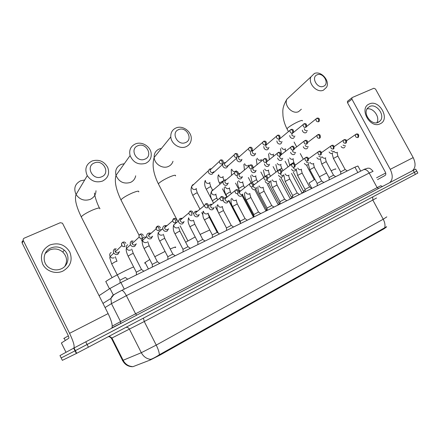 <?xml version="1.0" encoding="UTF-8"?>
<svg xmlns="http://www.w3.org/2000/svg" width="440" height="440" viewBox="0 0 440 440"><rect width="100%" height="100%" fill="white"/><g stroke="black" fill="none" stroke-linecap="round" stroke-linejoin="round"><path stroke-width="0.66" d="M132.22 366.625L132.748 366.745L150.277 360.002L160.309 354.932L384.208 228.69L386.562 226.919M99.072 295.652L109.984 288.459L120.923 282.535L354.937 167.162L357.924 165.996L360.701 171.116M131.758 366.713L132.061 366.581M74.998 350.768L75.339 350.587M61.166 357.945L75.026 350.823L61.166 357.945L62.354 360.333L76.357 353.485L75.026 350.823L75.367 350.647L75.026 350.823L73.7 348.161L59.983 355.564L61.166 357.945M414.97 171.996L416.757 171.061L415.668 169.087L85.756 341.82L87.093 344.498L75.367 350.647L414.304 172.359L87.093 344.498L88.434 347.177L76.357 353.485M416.757 171.061L414.304 172.359L416.757 171.061M132.171 366.52L132.099 366.559C128.156 366.118 125.164 364.023 123.123 360.272L141.317 352.704C143.468 356.648 146.586 358.87 150.667 359.365C152.867 358.617 155.771 357.082 159.379 354.756L386.611 226.683M416.757 171.066L417.841 173.041L415.399 174.361L88.434 347.177M74.052 348.865L74.393 348.689M85.756 341.82L73.7 348.161M385.704 173.024L376.563 177.799M369.292 103.983C379.374 98.962 390.643 119.471 380.144 123.8C370.029 129.113 358.55 108.081 369.292 103.983M378.323 122.309L380.259 120.819C385.429 115.253 376.382 103.015 369.661 106.486L367.444 108.273C362.648 114.021 371.817 125.846 378.323 122.309M367.021 108.944C373.346 107.366 380.402 117.343 376.8 122.771M412.264 170.857C415.646 167.937 415.949 163.521 413.182 157.603L375.518 89.045L373.852 88.253L352.308 97.493L351.912 97.829L351.951 99.187L347.49 102.668L385.325 172.073C386.056 173.652 385.974 174.785 385.072 175.472L377.548 179.614M389.593 182.727C392.854 179.845 393.074 175.379 390.242 169.334L351.951 99.187M347.49 102.668L347.457 101.326L347.848 100.991M68.365 335.88L63.734 338.498M317.213 74.784C310.673 77.017 317.268 89.172 323.472 86.295C329.923 83.985 323.4 72.006 317.213 74.784M323.422 90.189C316.998 93.308 307.698 83.375 310.959 76.841L314.364 73.508C321.024 70.439 330.253 80.856 326.568 87.258L323.422 90.189M314.958 179.295L309.018 183.068L309.194 183.398M335.594 169.279C336.391 168.504 334.906 168.999 331.133 170.764M326.579 173.008L319.413 176.798M178.706 129.586C170.5 132.429 177.672 146.168 185.51 142.582C193.6 139.639 186.505 126.126 178.706 129.586M186.005 146.724C179.922 149.523 171.177 143.919 170.786 136.912C170.599 132.6 172.387 129.597 176.149 127.897C182.628 125.054 191.571 131.461 191.279 138.677C191.142 142.483 189.382 145.167 186.005 146.724M209.743 229.988L200.112 234.416M195.184 236.94L185.653 242.242M137.929 145.717C129.201 148.759 136.532 162.965 144.887 159.159C153.494 156.013 146.245 142.048 137.929 145.717M145.563 163.361C138.413 165.204 133.254 162.619 130.081 155.59C128.854 150.128 130.658 146.229 135.493 143.897C141.614 141.268 149.996 146.075 151.096 152.779C151.773 157.702 149.93 161.227 145.563 163.361M149.76 259.529L145.101 262.521C144.375 263.12 144.469 263.302 145.382 263.06M175.302 247.638C176.594 246.494 174.895 246.956 170.209 249.013M165.061 251.427L154.787 256.707M94.463 162.916C85.157 166.172 92.659 180.879 101.58 176.825C110.759 173.459 103.345 159.005 94.463 162.916M102.46 181.093C96.212 183.007 91.146 181.198 87.269 175.659C84.392 169.081 86.026 164.175 92.163 160.947C99 159.099 104.198 161.293 107.756 167.541C109.83 173.624 108.064 178.139 102.46 181.093M133.617 266.921C125.818 270.111 108.411 279.279 105.809 281.556L105.71 281.639M302.016 192.957L303.529 191.989M302.297 130.18L302.638 131.285C303.523 132.644 304.612 133.128 305.91 132.726L306.763 131.94M304.375 128.508L304.574 129.943L306.944 130.988L307.456 130.581M290.23 198.764L291.451 197.956M289.718 135.526L290.07 136.812C290.966 138.188 292.072 138.666 293.398 138.259L294.305 137.39M292.683 133.111L291.885 133.766L291.984 135.471L294.393 136.521L294.932 136.087M278.196 204.688L279.114 204.056M276.876 140.96L277.228 142.456C278.13 143.847 279.252 144.331 280.605 143.913L281.578 142.951M279.972 138.644L278.999 139.453L279.12 141.125L281.567 142.18L282.139 141.713M265.914 210.744L266.508 210.287M263.774 146.471L264.094 148.231C265.007 149.633 266.151 150.123 267.531 149.694L268.571 148.615M266.888 144.375L265.821 145.277L265.964 146.899C266.624 147.917 267.454 148.274 268.455 147.961L269.06 147.455M250.426 152.037L250.668 154.132C251.587 155.556 252.753 156.046 254.166 155.601L255.277 154.396M253.517 150.232L252.346 151.245L252.511 152.806C253.176 153.835 254.023 154.193 255.046 153.874L255.684 153.329M227.821 165.979L236.676 158.131L236.935 160.171C237.864 161.607 239.052 162.102 240.493 161.645L241.681 160.292M239.85 156.228L238.563 157.366L238.75 158.851C239.426 159.891 240.284 160.248 241.329 159.923L242.011 159.33M238.656 156.53L237.886 156.712M224.708 162.641L223.889 162.828L222.596 164.434L222.888 166.342C223.828 167.799 225.032 168.295 226.507 167.827L227.766 166.298L227.838 165.632M225.88 162.36L224.461 163.642L224.675 165.033C225.352 166.089 226.226 166.447 227.299 166.111L228.025 165.468M223.889 162.828L225.39 162.487M210.441 168.899L209.561 169.092L208.191 170.913L208.511 172.662C209.462 174.136 210.689 174.636 212.196 174.157L213.565 171.87M209.561 169.092L211.019 168.773L210.034 170.082L210.265 171.358C210.953 172.425 211.844 172.788 212.938 172.441L213.708 171.738M211.591 168.636L211.024 168.773M303.501 191.213L305.091 190.196M303.264 146.696L303.507 147.285C304.398 148.654 305.492 149.132 306.801 148.715L307.62 147.978M305.212 145.228L305.459 145.987L307.841 147.021L308.291 146.691M291.418 197.153L292.705 196.301M290.582 152.306L290.862 153.027C291.759 154.413 292.875 154.891 294.206 154.462L295.086 153.643M292.534 150.816L292.793 151.734L295.213 152.774L295.691 152.416M279.081 203.22L280.044 202.549M277.624 158.026L277.932 158.895C278.839 160.292 279.972 160.776 281.336 160.336L282.277 159.418M279.582 156.497L279.84 157.603C280.5 158.62 281.32 158.966 282.304 158.653L282.81 158.263M266.475 209.418L267.108 208.934M264.38 163.851L264.715 164.89C265.634 166.309 266.783 166.793 268.175 166.337L269.192 165.314M266.36 162.333L266.596 163.609C267.262 164.637 268.098 164.984 269.104 164.659L269.643 164.241M253.6 215.754L253.88 215.474M250.844 169.78L251.196 171.023C252.126 172.458 253.297 172.942 254.716 172.48L255.811 171.32M253.715 167.239L252.907 168.119L253.055 169.752C253.726 170.786 254.573 171.144 255.607 170.808L256.173 170.352M237.017 175.802L237.369 177.298C238.304 178.75 239.498 179.24 240.95 178.761L242.121 177.447L242.248 176.726M239.888 173.481L239.025 174.477L239.201 176.033C239.877 177.084 240.74 177.436 241.797 177.095L242.402 176.6M239.085 173.586L238.557 173.69M240.394 173.344L240.103 173.404M225.011 179.949L224.219 180.147L222.937 181.726L223.223 183.722C224.169 185.191 225.385 185.68 226.87 185.191L228.206 183.079M225.742 179.872L224.818 181.011L225.022 182.463C225.704 183.524 226.589 183.882 227.662 183.53L228.311 182.99M226.341 179.724L226.001 179.779M340.692 171.892L345.152 169.488L347.243 170.957M341.061 146.46C341.935 147.725 342.969 148.154 344.157 147.752L344.779 147.252M343.035 145.107L345.312 146.102L345.625 145.888M49.846 244.998C58.383 242.242 65.021 244.563 69.751 251.961C72.847 260.117 70.571 266.486 62.92 271.079C55.748 274.489 46.206 271.282 42.735 264.193C39.672 255.844 42.042 249.447 49.846 244.998M61.353 268.791C68.734 265.65 70.273 255.244 64.235 250.113C60.231 246.807 55.792 246.092 50.913 247.973C42.812 251.174 41.723 263.12 49.231 267.795C53.119 270.221 57.162 270.556 61.353 268.791M45.172 253.473L49.638 249.986C54.461 248.116 58.856 248.82 62.81 252.087C66.968 256.421 67.633 261.179 64.806 266.365M111.733 328.218C112.948 326.101 111.743 321.228 108.119 313.599L62.469 223.196L60.28 222.706L24.239 238.156C23.232 238.711 22.924 239.509 23.315 240.554L22.181 243.062L67.76 334.532C68.723 336.567 69.075 337.799 68.811 338.234L61.38 342.986L66.017 352.308M73.838 348.09C74.805 346.286 73.381 341.363 69.564 333.317L23.315 240.554M22.181 243.062C21.797 242.033 22.099 241.247 23.095 240.702L23.238 240.378M65.995 352.319L61.38 342.986M329.06 177.595L333.553 175.186L335.654 176.671M329.093 151.982C329.973 153.307 331.04 153.764 332.277 153.346L332.948 152.79M331.05 150.629L333.399 151.696L333.735 151.47M317.185 183.425L321.712 181L323.824 182.501M316.882 157.652C317.774 159.016 318.857 159.484 320.144 159.06L320.865 158.444M318.808 156.266L321.233 157.416L321.585 157.168M305.058 189.376L309.617 186.94L311.74 188.458M304.375 163.372L304.43 163.482C305.327 164.863 306.433 165.336 307.742 164.896L308.517 164.219M306.295 162.014L308.798 163.257L309.172 162.993M292.672 195.459L297.264 193.006L299.404 194.541M291.605 169.24L291.704 169.444C292.606 170.841 293.728 171.314 295.07 170.863L295.906 170.104M293.507 167.882L293.651 168.196C294.305 169.208 295.119 169.548 296.087 169.224L296.489 168.944M296.219 169.158L297.583 175.423L302.154 173.08L309.562 186.912M280.011 201.674L284.642 199.205L286.792 200.761M278.548 175.23L278.69 175.538C279.603 176.946 280.742 177.424 282.111 176.963L283.019 176.11M280.434 173.861L280.61 174.295C281.276 175.318 282.101 175.665 283.096 175.329L283.52 175.027M267.069 208.027L271.744 205.541L273.911 207.108M265.194 181.346L265.381 181.764C266.305 183.194 267.465 183.673 268.868 183.2L269.846 182.237M267.075 179.993L267.278 180.532C267.949 181.566 268.791 181.918 269.803 181.572L270.259 181.247M253.841 214.517L258.561 212.014L260.739 213.604M251.537 187.578L251.768 188.139C252.703 189.585 253.886 190.064 255.316 189.58L256.377 188.48M253.385 185.961L253.644 186.912C254.32 187.963 255.178 188.309 256.212 187.957L256.696 187.605M254.309 184.36L253.622 184.982M240.312 221.155L245.086 218.636L247.275 220.242M237.567 193.936L237.842 194.662C238.788 196.125 239.993 196.603 241.456 196.108L242.754 194.156M240.383 190.85L239.531 191.807L239.69 193.446C240.372 194.502 241.247 194.854 242.303 194.491L242.82 194.106M240.504 190.751L238.915 191.031M226.474 227.948L231.297 225.407L233.508 227.029M223.289 200.459L223.591 201.333C224.549 202.813 225.77 203.297 227.266 202.785L228.608 200.772M226.259 197.389L223.999 198.099M226.132 197.489L225.214 198.6L225.407 200.129C226.1 201.201 226.985 201.553 228.069 201.179L228.624 200.756M226.848 197.329L226.562 197.357M212.316 234.894L217.195 232.331L219.423 233.976M208.654 206.635L209.006 208.164C209.968 209.66 211.216 210.149 212.746 209.622L214.126 207.537M211.382 204.248L210.051 204.468L208.758 205.986M211.547 204.287L210.562 205.579L210.788 206.971C211.486 208.054 212.388 208.406 213.499 208.027L214.093 207.565M197.83 242.006L202.769 239.415L205.013 241.076M196.674 211.195L195.156 211.398L193.727 213.505L194.068 215.155C195.041 216.673 196.312 217.162 197.874 216.623L199.287 214.627M197.621 211.09L196.609 211.25L195.569 212.762L195.816 213.972C196.521 215.072 197.445 215.43 198.578 215.039L199.221 214.522M197.291 211.36L196.719 211.2M183.002 249.282L188.007 246.67L190.267 248.347M181.423 218.284L179.905 218.504L178.42 220.968L178.767 222.321C179.751 223.856 181.044 224.345 182.649 223.79L184.124 221.535M182.518 218.24L181.308 218.383L180.224 220.154L180.483 221.15C181.192 222.261 182.132 222.618 183.293 222.216L183.986 221.65M182.204 218.504L181.522 218.295M167.811 256.735L172.887 254.095L175.17 255.789M165.798 225.544L164.285 225.775C163.157 226.38 162.657 227.343 162.773 228.663L163.091 229.658C164.087 231.215 165.407 231.704 167.046 231.138L168.575 228.784M167.068 225.588L165.627 225.687L164.532 227.766L164.769 228.503C165.489 229.631 166.447 229.988 167.635 229.576L168.388 228.943M166.777 225.836L165.963 225.566M152.229 264.38L157.41 261.696L159.709 263.412M149.776 232.986L148.269 233.233C146.971 233.959 146.482 235.076 146.795 236.594L147.026 237.182C148.032 238.755 149.38 239.25 151.058 238.662L152.636 236.198M149.562 233.178L148.489 235.598L148.66 236.038C149.391 237.182 150.364 237.54 151.586 237.116L152.399 236.401M150.992 233.371L150.035 233.024M136.268 272.206L141.554 269.484L143.875 271.216M131.857 240.878C130.361 241.753 129.905 243.034 130.482 244.734L130.559 244.893C131.577 246.488 132.946 246.983 134.668 246.378L136.301 243.788M133.089 240.851C132.011 241.483 131.681 242.407 132.088 243.634L132.149 243.766C132.891 244.921 133.881 245.278 135.13 244.844L136.02 244.041M119.917 280.225L125.312 277.464L127.655 279.213M115.027 248.716C113.432 249.662 112.981 251.026 113.674 252.802L113.823 253.066C114.895 254.48 116.243 254.892 117.865 254.293L119.548 251.548M116.199 248.727C115.044 249.414 114.714 250.404 115.22 251.686L115.319 251.867C116.094 252.907 117.073 253.204 118.255 252.769L119.224 251.856M384.208 228.69L383.955 228.217M160.309 354.932L160.017 354.354M150.277 360.002L149.908 359.271M357.847 172.541L354.937 167.162M124.278 289.141L120.923 282.535M113.284 294.982L109.984 288.459M122.436 360.19L122.413 360.542L123.123 360.272L111.925 338.019L111.375 338.212M159.379 354.756C159.225 352.226 158.174 349.008 156.233 345.098L383.224 219.23C384.879 222.431 385.368 225.297 384.698 227.838M125.967 327.338C127.479 327.195 128.645 327.839 129.459 329.257L141.317 352.704L156.233 345.098L144.265 321.53L111.925 338.019L109.23 336.188M376.569 197.984L372.829 200.052L383.224 219.23L386.81 216.871M415.399 174.361L413.204 170.363M372.735 196.911L372.829 200.052L144.265 321.53L143.423 318.115M373.06 171.353L369.221 173.041L377.141 187.616L380.864 185.708C381.838 186.379 382.393 186.582 382.531 186.323L381.843 186.786M363.319 169.791L363.754 169.593C365.739 169.186 367.565 170.335 369.221 173.041L126.374 295.652L111.463 303.633L120.56 321.64L377.141 187.616L378.554 188.507M102.977 303.402L110.902 298.441L111.463 303.633L105.061 307.533M112.25 326.101L120.56 321.64L120.615 323.224L120.203 323.785M121.528 290.488L121.77 290.389C123.008 290.488 124.542 292.243 126.374 295.652L135.553 313.748L136.746 315.117M363.616 169.642L365.139 168.938M372.999 171.232C369.248 166.909 368.489 168.542 367.51 168.201L363.754 169.593L121.77 290.389C115.968 293.348 114.373 294.393 113.493 295.108L110.902 298.441L112.112 296.082L114.142 294.47M390.242 169.334L413.182 157.603M290.439 95.898L286.875 99.209C283.707 105.424 292.43 114.675 298.573 111.645L301.373 109.219M287.21 129.234L286.957 128.761L287.914 127.765C290.719 125.571 294.305 123.481 298.678 121.501C301.483 120.329 302.72 120.131 302.385 120.896M161.491 148.401L159.236 148.979C155.7 150.618 154.006 153.45 154.149 157.476C154.468 164.027 162.619 169.169 168.339 166.485C170.687 165.44 172.244 163.702 172.997 161.266M158.725 184.547L158.351 183.827L158.62 183.491C160.798 181.462 164.516 179.256 169.785 176.88C174.13 175.093 176.033 174.779 175.5 175.945M124.3 163.713L121.11 164.406C116.589 166.639 114.884 170.297 116.001 175.379C118.916 181.896 123.717 184.256 130.4 182.457C133.32 181.132 135.08 178.915 135.68 175.808M121.325 200.624L121.038 199.694C122.997 197.725 126.742 195.487 132.286 192.99C137.159 190.993 139.304 190.636 138.716 191.917M84.689 179.999L80.68 180.769C74.965 183.838 73.425 188.413 76.071 194.497C79.646 199.612 84.343 201.245 90.162 199.403C93.896 197.643 95.838 194.744 95.992 190.718M81.62 217.663L81.241 216.821C82.995 214.918 86.763 212.663 92.538 210.067C98.01 207.834 100.43 207.416 99.797 208.819M316.673 118.322L316.069 118.91L316.987 118.168L318.615 119.279L318.593 121.781L319.226 121.198C319.786 118.762 319.039 117.755 316.987 118.168L316.745 118.283M281.65 147.659C282.43 149.138 283.509 149.683 284.895 149.281L285.571 148.748M306.554 126.555L316.069 118.91C315.805 120.907 316.646 121.864 318.593 121.781M303.831 123.888L303.182 124.542L304.139 123.734L305.756 124.872L305.767 127.391L306.444 126.742C306.861 124.24 306.091 123.233 304.139 123.734L303.902 123.849M269.555 152.906C270.314 154.484 271.425 155.073 272.894 154.66L273.609 154.088M293.216 132.682L303.182 124.542C302.957 126.55 303.82 127.501 305.767 127.391M290.697 129.586L290.004 130.312L291 129.432L292.611 130.592L292.65 133.128L293.375 132.407C293.7 129.905 292.908 128.915 291 129.432L290.769 129.542M257.219 158.24C257.934 159.935 259.078 160.573 260.651 160.149L261.404 159.538M278.999 139.453L290.004 130.312C289.823 132.325 290.702 133.265 292.65 133.128M277.255 135.416L276.518 136.224L277.558 135.262L279.158 136.45L279.23 138.996L280.005 138.193C280.225 135.713 279.411 134.734 277.558 135.262L277.332 135.366M244.624 163.669C245.289 165.484 246.461 166.183 248.149 165.754L248.947 165.094M265.821 145.277L276.518 136.224C276.392 138.237 277.294 139.167 279.23 138.996M263.505 141.378L262.719 142.285L263.802 141.229L265.392 142.439L265.502 145.002L266.327 144.106C266.541 141.746 265.7 140.784 263.802 141.229L263.588 141.328M231.77 169.18C232.359 171.144 233.563 171.908 235.384 171.479L236.225 170.764M252.346 151.245L262.719 142.285C262.653 144.298 263.577 145.2 265.502 145.002M249.425 147.482L248.589 148.506L249.722 147.334L251.295 148.572L251.444 151.151L252.324 150.139C252.478 147.835 251.614 146.899 249.722 147.334L249.513 147.433M219.731 183.156L219.604 182.908L223.322 180.879M218.658 174.774C219.131 176.902 220.358 177.755 222.343 177.326L223.24 176.55M238.563 157.366L248.589 148.506C248.595 150.502 249.546 151.382 251.444 151.151M237.985 156.305C238.029 154.044 237.138 153.142 235.306 153.582L236.869 154.853L237.05 157.448C235.186 157.713 234.207 156.86 234.124 154.886L224.461 163.642M235.01 153.736L234.124 154.886L235.103 153.681M206.454 189.145L209.545 187.077L210.815 186.808L212.504 190.036L211.393 191.499C211.442 194.101 212.702 195.206 215.171 194.81L216.029 194.101M205.293 180.428C205.585 182.754 206.828 183.711 209.022 183.293L209.974 182.452M223.3 162.597C223.24 160.413 222.321 159.544 220.539 159.984L222.085 161.288L222.31 163.895C220.484 164.191 219.489 163.378 219.313 161.447L210.034 170.082M220.248 160.138L219.313 161.447L220.347 160.078M192.885 195.272L195.998 193.193L197.323 192.907L203.819 205.354M192.797 184.712L191.642 186.373C191.84 188.799 193.094 189.811 195.415 189.398L196.427 188.48M193.694 184.454L192.935 184.646M319.605 138.264L320.216 137.715C320.502 134.954 319.748 133.925 317.955 134.635L317.091 135.328C316.767 137.374 317.609 138.353 319.605 138.264L319.627 135.784L317.955 134.635L307.709 142.434M289.823 164.912L292.93 162.882L293.893 162.641L294.476 163.735M289.63 157.905C290.499 159.137 291.533 159.549 292.749 159.143L293.343 158.697M306.697 144.106L307.351 143.495C307.819 140.948 307.043 139.931 305.025 140.432L304.123 141.185C303.842 143.248 304.7 144.215 306.697 144.106L306.691 141.609L305.025 140.432L294.492 148.588M277.602 170.572L281.738 168.278L282.948 170.555M277.277 163.433C278.141 164.747 279.213 165.193 280.495 164.774L281.132 164.296M291.566 146.482L290.851 147.191L291.803 146.366L293.458 147.565L293.497 150.073L294.195 149.391C294.399 146.707 293.596 145.695 291.803 146.366L291.577 146.476M264.886 176.407L269.324 174.037L270.446 176.143M264.655 169.07C265.513 170.478 266.624 170.962 267.988 170.522L268.659 170.011M280.94 154.924L290.851 147.191C290.62 149.259 291.5 150.222 293.497 150.073M278.036 152.548L277.272 153.34L278.273 152.433L279.912 153.659L279.989 156.184L280.742 155.419C280.907 152.801 280.082 151.805 278.273 152.433L278.047 152.543M252.384 182.248L255.547 180.197L256.652 179.916L257.664 181.83M251.763 174.812C252.61 176.325 253.754 176.853 255.206 176.402L255.921 175.846M267.009 161.491L277.272 153.34C277.096 155.413 277.998 156.36 279.989 156.184M266.156 162.437L266.97 161.573C267.141 159.082 266.288 158.109 264.418 158.642L263.373 159.654C263.257 161.722 264.187 162.652 266.156 162.437L266.052 159.902L264.418 158.642L252.907 168.119M239.365 188.276L242.545 186.214L243.7 185.922L244.596 187.622M238.596 180.659C239.41 182.292 240.598 182.87 242.154 182.402L242.913 181.803M252.874 167.86C252.929 165.413 252.054 164.461 250.239 165.006L251.856 166.287L252.005 168.845C250.058 169.087 249.106 168.185 249.139 166.133L239.025 174.477M250.014 165.115L249.139 166.133L250.036 165.105M226.066 194.436L229.262 192.368L230.472 192.06L231.231 193.507M225.137 186.615C225.907 188.375 227.134 189.019 228.811 188.54L229.62 187.886M238.436 174.273C238.37 171.886 237.463 170.968 235.719 171.518L237.32 172.832L237.507 175.401C235.598 175.681 234.619 174.812 234.57 172.788L224.818 181.011M235.494 171.628L234.57 172.788L235.521 171.617M212.465 200.728L215.683 198.655L216.953 198.33L217.558 199.485M213.433 189.767L212.636 189.97M357.902 137.572L358.364 137.197C359.222 134.679 358.523 133.628 356.268 134.046L355.564 134.547C355.097 136.576 355.877 137.583 357.902 137.572L358.012 135.151L356.268 134.046L346.594 140.718M333.432 158.472L337.865 156.079L345.103 169.466M333.966 151.311C334.829 152.554 335.847 152.972 337.018 152.576L337.442 152.284M73.75 348.145L74.047 347.991M69.564 333.317L108.119 313.599M345.752 143.248L346.252 142.835C347.045 140.3 346.33 139.249 344.102 139.684L343.365 140.222C342.92 142.274 343.717 143.286 345.752 143.248L345.834 140.816L344.102 139.684L334.213 146.586M321.745 164.027L326.211 161.629L333.504 175.159M322.141 156.788C323.004 158.087 324.049 158.527 325.276 158.114L325.727 157.812M333.333 149.055L333.867 148.599C334.284 145.788 333.548 144.738 331.661 145.453L330.891 146.031C330.473 148.11 331.287 149.116 333.333 149.055L333.388 146.608L331.661 145.453L321.552 152.597M309.815 169.703L314.309 167.294L321.657 180.972M310.062 162.371C310.932 163.735 312.004 164.203 313.291 163.774L313.764 163.449M320.634 154.99L321.211 154.484C321.591 151.701 320.837 150.656 318.94 151.349L318.137 151.976C317.746 154.077 318.582 155.078 320.634 154.99L320.661 152.531L318.94 151.349L308.6 158.757M297.963 175.389L297.583 175.423L305.019 189.327M297.726 168.069C298.59 169.499 299.695 170 301.043 169.56L301.548 169.208M307.643 161.062L308.264 160.496C308.644 157.784 307.863 156.745 305.927 157.377L305.08 158.07C304.733 160.182 305.586 161.183 307.643 161.062L307.637 158.587L305.927 157.377L295.339 165.077M285.489 181.319L289.74 178.987L297.204 192.973M285.12 173.882C285.978 175.389 287.117 175.918 288.53 175.461L289.069 175.087M294.355 167.277L295.026 166.639C295.312 163.939 294.509 162.91 292.617 163.548L291.72 164.312C291.423 166.436 292.298 167.426 294.355 167.277L294.316 164.786L292.617 163.548L281.77 171.567M272.74 187.38L277.062 185.026L284.581 199.172M272.239 179.806C273.081 181.401 274.252 181.968 275.748 181.5L276.32 181.093M280.753 173.635L281.479 172.909C281.925 170.385 281.094 169.373 278.993 169.862L278.047 170.715C277.805 172.843 278.707 173.816 280.753 173.635L280.682 171.132L278.993 169.862L267.867 178.244M259.71 193.578L264.099 191.197L271.678 205.507M259.072 185.856C259.897 187.545 261.096 188.149 262.68 187.666L263.291 187.226M267.619 179.316C267.949 176.825 267.096 175.83 265.045 176.325L266.717 177.628L266.827 180.142C264.803 180.362 263.874 179.41 264.044 177.281L253.616 185.125M265.045 176.325L264.044 177.281L265.045 176.325M246.389 199.909L250.855 197.505L258.495 211.981M245.608 192.022C246.4 193.82 247.638 194.475 249.321 193.974L249.975 193.496M250.613 183.024L249.706 184.024C249.618 186.137 250.575 187.066 252.571 186.808L252.423 184.278L250.58 183.04M232.771 206.382L237.314 203.951L245.014 218.598M231.841 198.303C232.59 200.228 233.86 200.937 235.659 200.426L236.357 199.903M235.989 189.799L235.021 190.955C235.032 193.039 236.011 193.93 237.969 193.633L237.782 191.092L235.956 189.816M218.84 213.004L223.46 210.546L231.226 225.363M217.767 204.699C218.449 206.773 219.753 207.543 221.683 207.02L222.431 206.454M221.007 196.746L219.973 198.088C220.094 200.118 221.106 200.965 223.003 200.624L222.778 198.072L220.979 196.757M204.595 219.78L209.297 217.289L217.118 232.287M203.379 211.211C203.962 213.45 205.293 214.302 207.389 213.774L208.191 213.153M205.656 203.863L204.567 205.431C204.809 207.383 205.849 208.17 207.669 207.79L207.405 205.222L205.629 203.874M189.893 226.738L194.805 224.191L202.691 239.371M188.672 217.822C189.101 220.259 190.465 221.21 192.753 220.682L192.902 220.605M189.915 211.156L188.782 212.999C189.162 214.836 190.218 215.551 191.95 215.138L191.637 212.559L189.888 211.167M174.994 233.822L178.486 231.71L179.971 231.253L187.924 246.626M176.743 222.376L176.341 222.327M178.42 220.968L173.624 224.994C174.119 227.387 175.505 228.311 177.777 227.755L177.925 227.673M173.773 218.636L172.629 220.792C173.146 222.486 174.213 223.113 175.83 222.673L175.472 220.083L173.751 218.647M159.737 241.076L163.218 238.97L164.786 238.486L172.805 254.045M161.689 229.603L160.193 229.576M162.773 228.663L158.246 232.579C158.917 234.779 160.314 235.582 162.437 234.993L162.591 234.916M157.218 226.314L156.096 228.822C156.734 230.329 157.801 230.857 159.297 230.406L158.884 227.799L157.196 226.325M144.117 248.507L147.587 246.4L149.237 245.889L157.322 261.646M146.289 237.045L143.996 237.094M143.836 237.171C142.67 237.914 142.241 238.986 142.544 240.389C143.38 242.341 144.771 243.018 146.724 242.413L146.883 242.33M140.228 234.19L140.206 234.196C139.095 234.845 138.754 235.802 139.183 237.072C139.92 238.37 140.971 238.788 142.329 238.337L141.862 235.719L140.206 234.196M128.106 256.119L131.577 254.018L133.315 253.473L141.465 269.434M127.71 244.706C126.368 245.597 125.972 246.829 126.522 248.407C127.485 250.08 128.854 250.619 130.625 250.008L130.79 249.926M122.782 242.275L122.766 242.281C121.501 243.062 121.204 244.145 121.869 245.531C122.672 246.609 123.684 246.923 124.911 246.477L124.388 243.848L122.766 242.281M111.689 263.923L115.165 261.817L117.007 261.234M111.188 252.423C109.654 253.495 109.313 254.887 110.171 256.608C111.216 257.994 112.536 258.39 114.13 257.802L114.296 257.714M108.323 336.666L109.852 336.925L111.413 338.277L122.584 360.481C124.619 364.293 127.705 366.366 131.846 366.707M76.698 353.315L74.041 347.98M123.305 322.157L112.019 327.789M380.259 120.819L377.713 122.551M347.457 101.326L351.912 97.829M64.174 338.223L65.296 340.478M288.42 131.494L286.957 128.761C284.779 124.553 283.448 120.203 282.959 115.709C282.959 111.331 281.661 108.323 286.875 99.209L310.959 76.841M314.27 179.696L306.719 165.611M303.292 159.225L300.262 153.566M296.637 146.817L294.08 142.043M309.018 183.068L311.872 188.397M177.403 220.622L158.351 183.827C153.329 173.646 151.927 164.863 154.149 157.476L170.786 136.912M187.913 240.922L180.109 225.852M139.073 235.257L120.923 199.843C115.946 189.376 114.307 181.22 116.001 175.379L130.081 155.59M142.28 241.511L141.18 239.371M140.701 238.436L140.542 238.128M145.101 262.521L148.412 268.983M94.43 193.05C95.134 197.643 96.784 202.62 99.38 207.983M112.074 277.662L81.241 216.821C76.159 206.228 74.432 198.787 76.071 194.497L87.269 175.659M105.809 281.556L109.472 288.8M302.016 192.885L302.027 193.248M301.983 192.913L291.533 173.349M288.052 166.826L285.104 161.31M280.451 148.615L281.435 154.396M285.192 149.05L285.439 151.267M290.224 198.693L290.241 199.056M290.191 198.715L279.576 178.772M275.99 172.035L273.103 166.617M268.499 153.764L269.346 159.456M273.235 154.391L273.405 156.228M278.196 204.617L278.207 204.99M278.157 204.644L267.361 184.288M263.659 177.32L260.854 172.024M256.305 158.994L256.999 164.582M261.036 159.836L261.135 161.238M265.909 210.661L265.925 211.046M265.87 210.694L254.881 189.899M251.141 182.826L248.336 177.518M243.876 164.302L244.387 169.769M248.584 165.396L248.617 166.276M266.591 144.469L265.721 144.683M253.363 216.838L253.38 217.234M253.325 216.871L242.127 195.613M239.624 190.861L235.543 183.117M231.198 169.675L231.506 174.999M235.868 171.066L235.873 171.457M253.171 150.337L252.109 150.596M240.383 222.926L228.712 200.695M226.765 196.994L222.47 188.804M219.863 183.838L219.45 183.062C217.976 180.153 217.586 177.496 218.284 175.104M222.888 176.858L223.795 180.395M239.437 156.343L237.897 156.706M211.772 199.7L206.195 189.041C204.606 186.148 204.254 183.321 205.145 180.56M213.45 172.75L222.596 164.434M209.627 182.765L210.744 186.67M202.774 214.577L201.713 212.537M199.716 208.709L192.654 195.151C191.587 192.181 190.267 191.092 191.642 186.373L208.191 170.913M218.328 233.167L207.994 213.362M196.081 188.793L197.252 192.764M303.495 191.136L303.55 192.495M303.457 191.169L293.282 172.123M289.779 165.566L288.074 159.071M292.996 158.956L293.843 162.547M291.412 197.076L291.467 198.451M291.379 197.104L281.05 177.722M277.447 170.957L275.858 164.516M280.791 164.549C280.538 164.736 280.836 165.946 281.683 168.179M279.076 203.143L279.131 204.534M279.037 203.17L268.554 183.425M264.841 176.424L263.384 170.055M268.334 170.264L269.269 173.932M266.47 209.336L266.524 210.749M266.431 209.363L255.799 189.266M255.607 176.094L256.591 179.806M250.652 175.692L252.071 182.204M253.594 215.661L253.649 217.096M253.55 215.694L242.583 194.882M242.605 182.045L243.645 185.806M237.644 181.423C237.38 183.552 237.853 185.818 239.074 188.221M253.77 167.195L253.022 167.338M240.35 222.085L229.004 200.47M227.056 196.768L225.797 194.365C224.499 191.791 224.021 189.415 224.367 187.248M229.323 188.122L230.412 191.939M239.948 173.431L238.623 173.673M218.141 211.965L215.336 206.597M213.367 202.835L212.223 200.646C211.25 197.56 209.671 196.955 211.393 191.499L222.937 181.726M215.749 194.332L216.887 198.209M225.814 179.812L224.576 180.021M340.687 171.82L340.78 174.141M340.654 171.847L333.394 158.4L332.079 153.483M337.095 152.543L337.827 156.007M64.235 250.113L62.81 252.087M329.06 177.524L329.153 179.872M329.021 177.551L321.706 163.955L320.364 158.934M325.391 158.059L326.172 161.552M317.185 183.348L317.279 185.73M317.147 183.376L309.771 169.631L308.402 164.384M313.451 163.669L314.27 167.216M305.058 189.299L305.151 191.708M301.246 169.416L302.115 172.997M292.666 195.377L292.765 197.813M292.627 195.404L285.131 181.34L283.767 174.851M288.783 175.285C288.547 175.511 288.849 176.715 289.696 178.904M280.005 201.586L280.104 204.056M279.961 201.619L272.41 187.385C271.216 185.07 270.76 182.837 271.024 180.691M276.051 181.286L277.013 184.938M267.064 207.933L267.168 210.436M267.02 207.966L259.402 193.567C258.159 191.131 257.697 188.821 258.005 186.637M263.038 187.407L264.05 191.103M253.836 214.423L253.935 216.959M253.792 214.456L246.109 199.887C244.805 197.307 244.338 194.915 244.706 192.693M249.739 193.666L250.806 197.406M254.419 184.272L253.556 184.393M253.424 185.862C253.66 183.441 252.775 182.474 250.767 182.947L239.531 191.807M240.306 221.056L240.411 223.625M240.262 221.095L232.518 206.344C231.281 204.512 230.813 202.015 231.115 198.858M236.143 200.063L237.259 203.852M238.887 192.538C239.014 190.278 238.101 189.343 236.143 189.728L225.214 198.6M226.474 227.843L226.573 230.45M226.424 227.882L218.614 212.949C217.569 210.166 216.585 209.429 217.239 205.117M222.239 206.602L223.41 210.441M223.993 199.347C223.746 196.983 222.799 196.091 221.155 196.674L219.973 198.088L210.562 205.579M212.316 234.784L212.41 237.43M212.262 234.823L204.391 219.709C202.961 217.663 202.521 214.913 203.066 211.459M208.016 213.285L209.242 217.184M208.725 206.294C208.131 203.869 207.152 203.038 205.794 203.792L204.567 205.431L195.569 212.762M197.824 241.89L197.923 244.574M197.774 241.934L189.833 226.628C188.645 223.548 187.484 222.321 188.595 217.882M193.463 220.121L194.744 224.081M193.05 213.378C192.924 211.503 191.923 210.738 190.053 211.09L188.782 212.999L180.224 220.154M182.996 249.167L183.09 251.889M182.941 249.205L174.933 233.706C173.322 231.138 172.887 228.234 173.624 224.994M178.563 227.112L179.911 231.138M176.957 220.605C176.303 218.664 175.285 217.987 173.905 218.576C173.322 218.609 172.893 219.351 172.629 220.792L164.532 227.766M167.756 256.658L159.676 240.955C158.054 238.024 157.575 235.23 158.246 232.579M163.317 234.256L164.725 238.365M167.811 256.614L167.899 259.375M160.407 227.981C159.737 226.314 158.714 225.737 157.344 226.254C156.244 226.996 155.826 227.854 156.096 228.822L148.489 235.598M152.196 264.286L144.051 248.38C142.351 244.855 141.851 242.193 142.544 240.389L146.795 236.594M147.697 241.571L149.177 245.762M152.257 264.242L152.339 267.047M143.38 235.538C142.582 234.091 141.57 233.618 140.344 234.13C139.2 234.762 138.815 235.741 139.183 237.072L132.088 243.634M136.257 272.107L128.04 255.987C126.286 252.076 125.78 249.546 126.522 248.407L130.482 244.734M131.697 249.051L133.249 253.341M136.317 272.063L136.395 274.906M125.846 243.304C125.136 242.11 124.157 241.747 122.898 242.215C121.704 242.825 121.358 243.931 121.869 245.531L115.319 251.867M115.302 256.702L116.93 261.107M119.928 280.115L111.639 263.786L109.736 257.692L110.132 256.608L113.823 253.066M119.988 280.071L120.054 282.964"/></g></svg>
